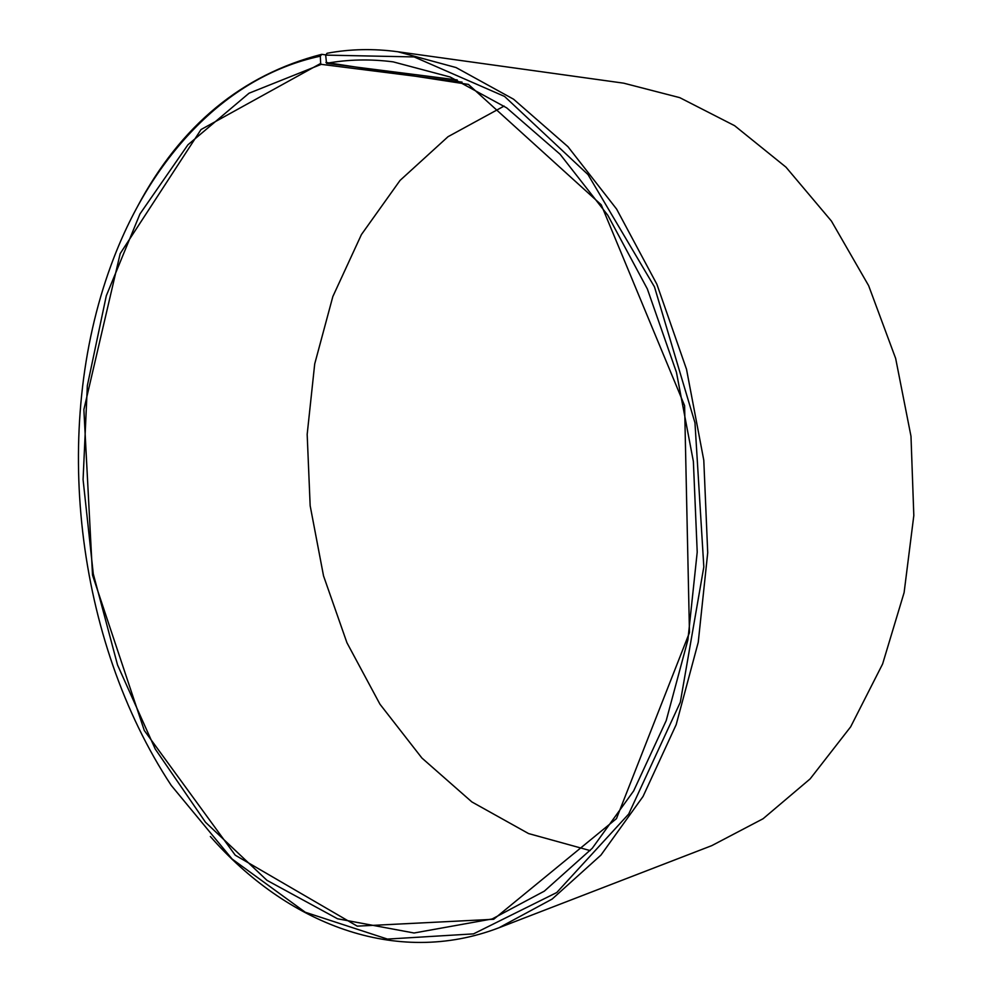 <?xml version="1.0" encoding="UTF-8"?>
<svg xmlns="http://www.w3.org/2000/svg" width="992" height="992" viewBox="0 0 992 992"><rect width="100%" height="100%" fill="white"/><g stroke="black" fill="none" stroke-linecap="round" stroke-linejoin="round"><path stroke-width="1.49" d="M462.074 82.125L321.272 64.344L249.042 93.211L187.897 144.82L139.959 213.962L106.305 295.74L87.346 385.64L83.08 479.607L93.285 573.922L117.527 664.95L155.236 749.034L205.493 822.244L266.96 880.338L337.528 918.778L414.073 933.001L492.193 918.952L544.323 891.151L592.261 848.272L633.652 790.922L666.215 720.601L687.902 639.865L697.215 552.098L693.371 461.429L676.432 372.273L647.354 288.957L607.823 215.289L560.083 154.256L506.689 107.855L450.244 77.041L393.154 61.864C370.314 58.912 348.118 59.396 326.529 63.327L325.674 55.106L327.075 53.27C349.965 48.98 373.562 48.472 397.854 51.758L456.035 67.543L513.558 99.2L567.957 146.692L616.59 209.052L656.878 284.258L686.514 369.272L703.787 460.226L707.718 552.73L698.244 642.27L676.172 724.681L643.039 796.477L600.916 855.129L552.135 899.074L499.075 927.718C395.039 967.646 286.056 922.796 210.366 836.504M504.122 106.07L448.024 136.698L400.049 180.42L361.423 234.571L332.841 296.546L314.712 363.915L307.173 434.372L310.161 505.722L323.528 575.868L346.94 642.742L379.948 704.196L421.91 758.037L471.882 801.945L528.562 833.565L590.166 850.59M457.213 79.955L326.529 63.327M321.272 64.344L320.652 63.451L201.029 129.543L120.181 253.617L83.874 409.572L92.529 575.162L144.299 730.509L235.253 855.203L357.219 926.144L493.681 919.286L616.466 818.636L689.465 632.611L684.604 405.666L601.239 204.798L468.41 84.394L325.922 62.434M320.652 63.451L320.317 56.172C223.758 76.756 149.259 160.605 111.092 265.112C51.014 428.544 75.442 639.964 171.219 785.379L232.128 859.047L305.288 912.256L387.401 939.077L473.494 933.881L556.748 892.54L628.705 814.023L680.314 702.237L703.824 566.903L694.97 422.778L654.472 286.874L587.996 174.567L504.556 96.435L414.135 56.928L325.674 55.106M320.317 56.172L321.693 54.337C241.961 74.846 180.581 125.538 137.553 206.423M499.075 927.718L711.785 845.63L763.084 818.735L810.117 778.906L850.652 726.838L882.607 663.983L904.109 592.584L913.818 515.542L910.991 436.282L895.664 358.472L868.645 285.671L831.42 221.055L785.974 167.152L734.626 125.699L679.756 97.65L623.67 83.167L397.854 51.758M321.693 54.337L325.847 54.882"/></g></svg>
